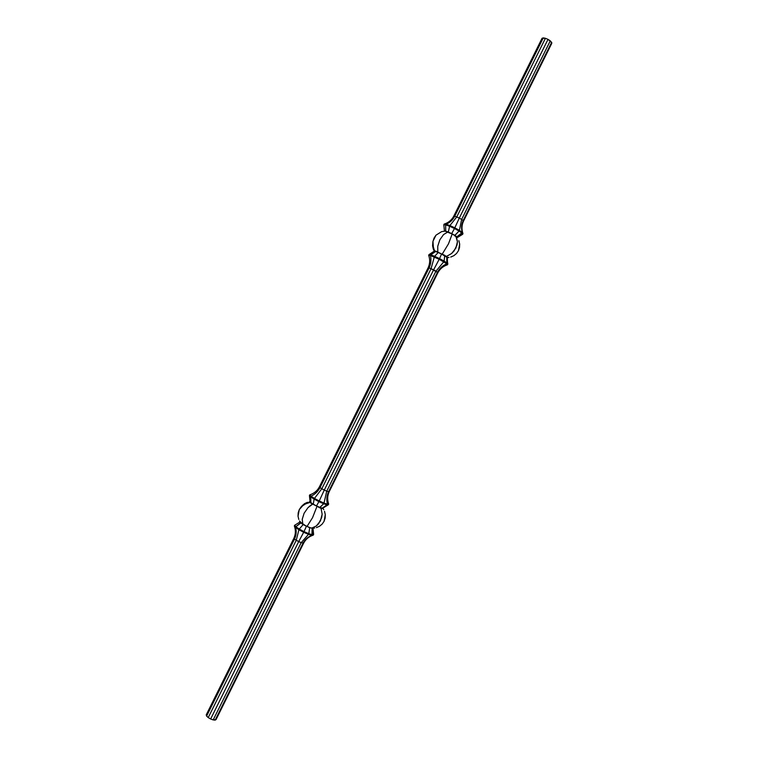 <?xml version="1.0" encoding="UTF-8"?>
<svg xmlns="http://www.w3.org/2000/svg" width="758" height="758" viewBox="0 0 758 758"><rect width="100%" height="100%" fill="white"/><g stroke="black" fill="none" stroke-linecap="round" stroke-linejoin="round"><path stroke-width="1.14" d="M551.767 43.358L551.672 42.296L548.015 39.369L545.428 38.288L542.055 38.288L453.739 216.219L542.055 38.288L543.24 37.9L454.715 216.248L453.739 216.219L454.715 216.248L543.24 37.9L545.428 38.288L456.742 216.94L454.715 216.248L456.742 216.94L545.428 38.288L548.015 39.369L459.282 218.105L456.742 216.94L449.911 225.552L445.998 224.188C449.721 222.795 452.63 220.152 454.715 216.248C452.63 220.152 449.721 222.795 445.998 224.188L444.16 224.093C448.433 222.738 451.626 220.114 453.739 216.219C451.626 220.114 448.433 222.738 444.16 224.093L443.818 224.775L444.16 224.093L445.998 224.188L445.666 224.87L443.818 224.775L444.425 231.019L443.818 224.775L445.666 224.87L445.998 224.188L449.911 225.552L456.742 216.94L459.282 218.105L548.015 39.369L550.299 40.837L461.641 219.432L459.282 218.105L454.819 227.817L449.911 225.552L449.57 226.235L445.666 224.87L445.695 231.114L444.425 231.019L445.695 231.114L445.666 224.87L449.57 226.235L449.911 225.552L454.819 227.817L459.282 218.105L461.641 219.432L550.299 40.837L551.767 43.358L463.489 221.175L463.176 220.55L551.672 42.296L463.176 220.55L461.641 219.432L459.386 230.356L454.819 227.817L459.386 230.356L461.641 219.432L463.176 220.55C461.347 224.576 461.072 228.556 462.371 232.488L459.386 230.356L459.045 231.048L454.478 228.499L454.819 227.817L454.478 228.499L449.57 226.235L448.357 232.052L445.695 231.114L448.357 232.052L449.57 226.235L454.478 228.499L451.711 233.606L448.357 232.052L451.711 233.606L454.478 228.499L459.045 231.048L459.386 230.356L462.371 232.488C461.072 228.556 461.347 224.576 463.176 220.55L463.489 221.175L551.767 43.358M434.533 250.955L432.752 244.758L432.903 241.631L434.078 237.993L435.992 235.169L441.677 231.607L445.022 231.133L441.677 231.607L435.992 235.169L432.97 241.271L433.434 248.207L434.978 251.372L435.765 251.106L442.151 254.243L448.499 243.811L452.185 234.023L447.845 232.014L443.563 234.544L439.848 239.784L437.736 246.284L437.811 252.215L437.736 246.284L439.848 239.784L443.563 234.544L447.845 232.014L445.022 231.133L452.185 234.023L448.499 243.811L442.151 254.243L444.899 255.37L447.211 257.635L448.982 257.474L446.765 257.18L446.822 263.793L439.195 259.283L430.449 255.531C431.387 259.738 430.932 263.86 429.075 267.896L320.018 487.621L319.355 486.949L428.166 267.745L319.355 486.949L320.018 487.621L429.075 267.896L431.065 268.673L321.818 488.758L320.018 487.621L321.818 488.758L431.065 268.673L433.595 269.867L324.282 490.056L321.818 488.758L314.456 498.432L310.998 496.196C314.921 494.387 317.924 491.525 320.018 487.621C317.924 491.525 314.921 494.387 310.998 496.196L309.766 494.86C314.058 493.467 317.251 490.824 319.355 486.949C317.251 490.824 314.058 493.467 309.766 494.86L309.435 495.533L309.766 494.86L310.998 496.196L310.657 496.878L309.435 495.533L310.069 501.72L309.435 495.533L310.657 496.878L310.998 496.196L314.456 498.432L321.818 488.758L324.282 490.056L433.595 269.867L435.973 271.146L326.745 491.165L324.282 490.056L319.232 500.953L314.456 498.432L314.125 499.115L310.657 496.878L310.913 502.649L310.069 501.72L310.913 502.649L310.657 496.878L314.125 499.115L314.456 498.432L319.232 500.953L324.282 490.056L326.745 491.165L435.973 271.146L437.925 272.662L329.171 491.734L328.536 491.781L437.555 272.169L328.536 491.781L326.745 491.165L323.998 503.075L319.232 500.953L323.998 503.075L326.745 491.165L328.536 491.781C326.698 495.798 326.338 499.948 327.465 504.212L323.998 503.075L323.657 503.757L318.891 501.635L319.232 500.953L318.891 501.635L314.125 499.115L313.272 504.193L310.913 502.649L313.272 504.193L314.125 499.115L318.891 501.635L316.531 505.918L313.272 504.193L316.531 505.918L318.891 501.635L323.657 503.757L323.998 503.075L327.465 504.212C326.338 499.948 326.698 495.798 328.536 491.781L329.171 491.734L437.925 272.662C440.038 268.777 443.231 266.153 447.495 264.788L446.822 263.793C442.748 265.471 439.659 268.266 437.555 272.169C439.659 268.266 442.748 265.471 446.822 263.793L443.79 261.775L435.973 271.146L443.79 261.775L439.195 259.283L433.595 269.867L439.536 258.601L444.131 261.093L443.79 261.775L444.131 261.093L447.163 263.121L447.495 264.788C443.231 266.153 440.038 268.777 437.925 272.662L431.065 268.673L434.306 256.99L431.065 268.673L429.075 267.896C430.932 263.86 431.387 259.738 430.449 255.531L428.677 255.285C430.156 259.558 429.985 263.708 428.166 267.745L429.075 267.896L428.166 267.745C429.985 263.708 430.156 259.558 428.677 255.285L429.009 254.612L428.677 255.285L430.449 255.531L430.79 254.849L430.449 255.531L434.306 256.99L434.637 256.308L434.306 256.99L439.195 259.283L439.536 258.601L434.637 256.308L439.536 258.601L441.554 254.072L439.536 258.601L444.131 261.093L444.69 255.778L444.131 261.093L447.163 263.121L446.765 257.18L447.836 264.116L447.163 263.121L446.822 263.793L447.495 264.788L447.353 257.635L445.77 256.412L447.267 255.986L445.77 256.412L444.69 255.778L446.765 257.18L441.554 254.072L444.899 255.37L438.209 252.499L434.637 256.308L430.79 254.849L434.637 256.308L438.209 252.499L441.554 254.072L435.765 251.106L430.79 254.849L429.009 254.612L430.79 254.849L435.566 251.514L438.209 252.499L434.533 250.955L429.009 254.612L434.334 251.362L435.566 251.514L434.533 250.955M433.936 250.443L433.263 248.946L433.936 250.443M432.903 241.631L432.572 245.725L433.263 248.946L432.78 242.418M450.707 257.085L453.89 255.664L450.707 257.085M456.534 253.485L453.89 255.664L456.534 253.485L458.457 250.68L456.534 253.485M459.528 247.449L458.457 250.68L459.67 244.029L459.528 247.449M458.865 240.646L459.67 244.029L458.865 240.646M457.188 237.548L455.833 236.136L457.444 241.717L455.88 248.122L451.579 253.532L447.267 255.986L451.579 253.532L454.004 251.059L457.046 244.938L457.444 241.717L456.515 237.358L455.833 236.136L452.185 234.023L454.838 235.34L451.711 233.606L454.838 235.34L459.045 231.048L454.639 235.747L456.686 237.197L454.838 235.34L456.894 236.79L462.029 233.17L459.045 231.048L462.029 233.17L462.371 232.488L456.894 236.79L457.188 237.548M463.489 221.175C461.669 225.211 461.489 229.361 462.967 233.635L462.371 232.488L462.967 233.635C461.489 229.361 461.669 225.211 463.489 221.175M462.967 233.635L462.626 234.317L462.029 233.17L462.626 234.317L462.967 233.635M462.626 234.317L457.32 237.557L462.626 234.317M302.063 505.794L304.564 503.644L301.182 506.78L306.999 502.942L310.458 502.251L310.069 501.72L310.458 502.251L303.844 504.487L299.268 509.613L301.182 506.789M307.53 502.27L304.564 503.644L307.53 502.27M310.031 501.796L309.122 501.9L310.031 501.796M298.188 512.844L299.268 509.613L298.027 516.207L298.188 512.844M298.804 519.467L298.027 516.207L298.804 519.467M300.452 522.404L299.524 520.992L302.821 524.166L307.037 526.422L312.533 517.705L317.034 506.287L312.808 504.051L310.392 505.501L308.023 507.614L304.129 513.223L302.224 519.315L302.821 524.166L302.224 519.315L304.129 513.223L308.023 507.614L312.808 504.051L310.704 503.066L310.458 502.251L310.704 503.066L317.034 506.287L312.533 517.705L307.037 526.422L310.932 528.013L314.665 528.023L312.097 528.44L311.983 535.394L303.674 532.296L295.506 527.407C296.662 531.178 296.321 535.063 294.483 539.061L206.621 716.073L206.233 714.86L293.886 538.265L206.233 714.86L206.621 716.073L294.483 539.061L296.245 540.283L208.232 717.589L206.621 716.073L208.232 717.589L296.245 540.283L298.699 541.61L210.639 718.991L208.232 717.589L210.639 718.991L298.699 541.61L301.172 542.671L213.188 719.92L210.639 718.991L213.188 719.92L301.172 542.671L303.712 543.012L216.096 719.503L215.187 720.1L303.011 543.183L215.187 720.1L213.188 719.92L216.096 719.503L303.712 543.012C305.815 539.146 309.008 536.503 313.291 535.11L311.983 535.394C308.089 536.711 305.095 539.308 303.011 543.183C305.095 539.308 308.089 536.711 311.983 535.394L308.468 534.362L301.172 542.671L308.468 534.362L303.674 532.296L298.699 541.61L304.005 531.614L308.8 533.689L308.468 534.362L308.8 533.689L312.324 534.712L313.623 534.428L313.291 535.11C309.008 536.503 305.815 539.146 303.712 543.012L301.172 542.671L296.245 540.283L298.917 529.738L296.245 540.283L294.483 539.061C296.321 535.063 296.662 531.178 295.506 527.407L294.35 525.929C295.857 530.136 295.705 534.248 293.886 538.265L294.483 539.061L293.886 538.265C295.705 534.248 295.857 530.136 294.35 525.929L294.682 525.256L294.35 525.929L295.506 527.407L295.838 526.734L295.506 527.407L298.917 529.738L299.258 529.065L298.917 529.738L303.674 532.296L304.005 531.614L299.258 529.065L304.005 531.614L306.421 526.298L304.005 531.614L308.8 533.689L309.69 527.72L308.8 533.689L312.324 534.712L312.097 528.44L312.988 528.269L313.623 534.428L311.983 535.394L313.291 535.11L313.035 528.174L309.69 527.72L303.162 524.555L299.258 529.065L295.838 526.734L299.258 529.065L303.162 524.555L306.421 526.298L301.03 522.565L295.838 526.734L294.682 525.256L295.838 526.734L300.822 522.973L303.162 524.555L300.452 522.404M316.38 527.644L319.544 526.251L316.38 527.644M322.178 524.081L319.544 526.251L322.178 524.081L324.092 521.286L322.178 524.081M325.154 518.074L324.092 521.286L325.296 514.654L325.154 518.074M324.509 511.271L325.296 514.654L324.509 511.271M322.832 508.163L323.77 509.67L322.832 508.163L321.97 508.542L320.956 507.822L322.15 514.208L320.445 520.898L316.313 525.976L312.315 527.833L316.313 525.976L318.625 523.74L321.648 517.638L322.15 514.208L320.956 507.822L319.592 507.775L316.531 505.918L319.8 507.367L323.657 503.757L319.592 507.775L321.97 508.542L319.8 507.367L322.178 508.135L327.124 504.894L323.657 503.757L327.124 504.894L327.465 504.212L322.832 508.163M329.171 491.734C327.352 495.751 327.2 499.863 328.697 504.079L327.465 504.212L328.697 504.079C327.2 499.863 327.352 495.751 329.171 491.734M328.697 504.079L327.124 504.894L328.697 504.079M328.356 504.752L323.041 508.021L328.356 504.752M300.016 521.978L294.682 525.256L300.016 521.978L300.822 522.973L300.016 521.978"/></g></svg>

